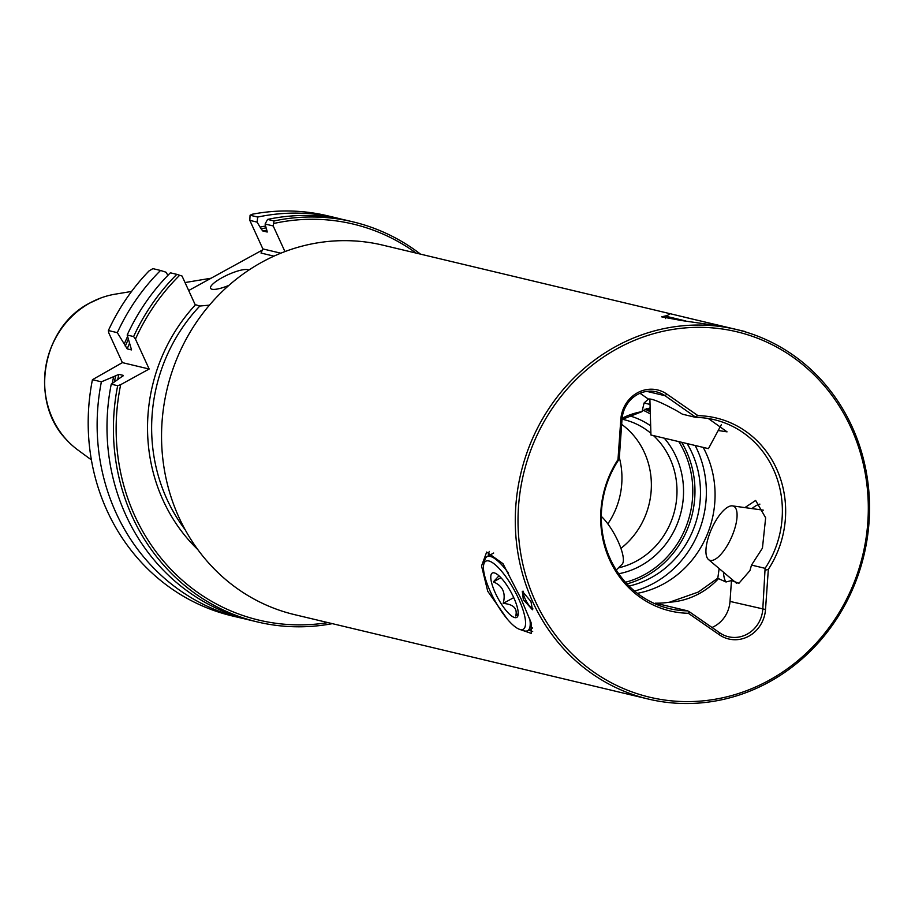 <?xml version="1.0" encoding="UTF-8"?>
<svg xmlns="http://www.w3.org/2000/svg" width="915" height="915" viewBox="0 0 915 915"><rect width="100%" height="100%" fill="white"/><g stroke="black" fill="none" stroke-linecap="round" stroke-linejoin="round"><path stroke-width="1.37" d="M514.745 617.591A25.323 7.194 -118.8 0 0 517.604 616.516A25.323 7.194 -118.8 0 0 511.291 592.668A25.323 7.194 -118.8 0 0 494.272 572.882A25.323 7.194 -118.8 0 0 493.562 572.779A25.323 7.194 -118.8 0 0 495.77 593.949A25.323 7.194 -118.8 0 0 514.745 617.591M498.984 575.798L493.345 581.894C502.701 585.726 505.984 592.897 503.193 603.408C513.441 604.255 517.627 608.441 515.751 615.989L518.233 613.622M490.474 591.891A38.83 11.026 -118.8 0 0 519.503 629.314A38.83 11.026 -118.8 0 0 518.531 598.582A38.83 11.026 -118.8 0 0 497.634 566.934A38.83 11.026 -118.8 0 0 483.783 564.303A38.83 11.026 -118.8 0 0 490.474 591.891M529.785 618.998A42.216 11.987 61.2 0 1 527.669 630.675A42.216 11.987 61.2 0 1 523.643 630.721L519.503 629.314M616.23 570.011L622.131 564.212A29.543 8.395 -118.8 0 0 618.037 541.268A29.543 8.395 -118.8 0 0 601.327 516.403M483.783 564.303L484.813 560.06A42.216 11.987 61.2 0 1 487.02 556.686A42.216 11.987 61.2 0 1 508.523 573.156M513.738 597.621L503.193 603.408M500.951 577.72L493.345 581.894M736.667 510.867A29.543 10.808 114.1 0 1 727.665 544.871A29.543 10.808 114.1 0 1 708.485 559.534A29.543 10.808 114.1 0 1 706.346 555.474A29.543 10.808 114.1 0 1 713.883 524.135A29.543 10.808 114.1 0 1 732.457 505.881A29.543 10.808 114.1 0 1 736.667 510.867M727.265 327.307L683.265 316.876L727.265 327.307M684.534 317.196L745.691 331.665L684.534 317.196M685.678 320.936L666.051 316.27L665.502 318.58M649.879 398.951L650.942 435.014L708.439 448.636L721.34 424.709M765.1 568.329L762.79 609.241A29.543 27.439 -76.6 0 1 728.454 636.749A29.543 27.439 -76.6 0 1 719.785 632.871L689.521 611.895L688.343 613.279A99.197 92.095 -76.6 0 1 609.813 560.266A99.197 92.095 -76.6 0 1 617.991 459.616L619.272 458.449L622.017 419.333A29.543 27.439 -76.6 0 1 656.352 391.826A29.543 27.439 -76.6 0 1 665.022 395.715L696.018 417.446A97.082 90.139 103.4 0 1 714.375 419.722A97.082 90.139 103.4 0 1 773.427 469.326A97.082 90.139 103.4 0 1 765.1 568.329L751.512 565.081L749.911 570.64L738.931 583.267L731.474 580.556L730.01 601.418A29.543 27.439 103.4 0 1 712.007 627.473M669.54 602.196A77.878 72.308 103.4 0 0 718.492 578.635L717.806 578.166L698.328 592.051L669.54 602.196A97.082 90.139 103.4 0 1 655.449 603.179L687.668 610.865A97.082 90.139 103.4 0 1 669.311 608.589A97.082 90.139 103.4 0 1 610.259 558.974A97.082 90.139 103.4 0 1 618.586 459.982L619.272 458.449M228.876 285.4A21.205 5.067 155.4 0 1 210.576 288.271A21.205 5.067 155.4 0 1 222.196 277.611A21.205 5.067 155.4 0 1 248.754 270.142M852.025 426.596A189.943 176.366 -76.6 0 1 769.183 681.984A189.943 176.366 -76.6 0 1 648.323 699.049A189.943 176.366 -76.6 0 1 532.793 601.99A189.943 176.366 -76.6 0 1 615.623 346.591A189.943 176.366 -76.6 0 1 736.483 329.526A189.943 176.366 -76.6 0 1 852.025 426.596M648.323 699.049L294.573 614.64A189.943 176.366 -76.6 0 1 162.401 454.778A189.943 176.366 -76.6 0 1 261.884 262.193A189.943 176.366 -76.6 0 1 382.745 245.129L689.841 318.409M667.184 315.572L661.579 316.83L681.686 320.559L724.68 326.712L736.483 329.526M692.426 319.015L691.431 318.775M523.334 599.725L532.461 609.756L530.963 601.544L522.293 591.262L523.334 599.725M523.3 591.239A10.557 2.997 -118.8 0 0 525.107 598.753A10.557 2.997 -118.8 0 0 532.965 608.91M535.321 601.189A187.838 174.399 -76.6 0 1 617.248 348.638A187.838 174.399 -76.6 0 1 851.007 427.751A187.838 174.399 -76.6 0 1 769.092 680.303A187.838 174.399 -76.6 0 1 535.321 601.189M519.617 629.36L531.398 633.432L531.066 622.555L521.275 599.233L502.976 563.663L486.677 552.054L481.553 565.95L487.729 591.239L507.15 618.917M528.881 630A46.436 13.187 -118.8 0 0 532.679 631.464M695.286 416.68L697.996 415.662A99.197 92.095 -76.6 0 1 776.526 468.674A99.197 92.095 -76.6 0 1 768.337 569.324L765.512 609.504A31.659 29.394 -76.6 0 1 719.43 634.827L688.343 613.279M759.908 504.108A43.794 16.024 -65.9 0 0 751.981 508.591M637.389 593.332A97.082 90.139 103.4 0 0 663.798 583.804A97.082 90.139 103.4 0 0 706.128 453.28A97.082 90.139 103.4 0 0 703.2 447.401M622.006 419.482L642.033 411.624A77.878 72.308 103.4 0 0 622.12 418.224M650.142 407.816L642.181 410.972M708.279 418.498L727.059 431.846L718.218 430.496M650.039 404.419L644.069 403.012L648.38 399.077C651.686 398.357 661.122 402.257 676.723 410.778L682.43 414.198L696.018 417.446M744.879 507.608L755.653 500.459L765.649 517.81L762.435 548.154L751.512 565.081M717.806 578.166L719.156 568.547M634.575 591.079A99.197 92.095 103.4 0 0 697.23 449.757A99.197 92.095 103.4 0 0 695.16 445.502M629.062 586.046A92.861 86.216 103.4 0 0 691.912 452.673A92.861 86.216 103.4 0 0 687.119 443.603M618.723 573.762A81.252 75.442 103.4 0 0 676.059 456.585A81.252 75.442 103.4 0 0 664.301 438.194M618.368 567.906A76.185 70.741 103.4 0 0 669.974 458.484A76.185 70.741 103.4 0 0 653.55 435.643M620.919 548.36A76.185 70.741 103.4 0 0 644.354 452.376A76.185 70.741 103.4 0 0 621.662 424.366A76.185 70.741 103.4 0 1 644.354 452.376A76.185 70.741 103.4 0 1 620.919 548.348M607.835 523.872A76.185 70.741 103.4 0 0 619.329 457.626M131.577 291.45L115.084 294.184A86.021 79.868 103.4 0 0 100.456 298.13A86.021 79.868 103.4 0 0 90.059 302.922A86.021 79.868 103.4 0 0 66.623 439.886A86.021 79.868 103.4 0 0 77.912 450.008L91.386 459.902M176.824 274.351L170.396 272.819A205.669 190.961 103.4 0 0 127.185 335.027L133.613 336.56A205.669 190.961 -76.6 0 1 176.824 274.351L182.051 276.044L195.124 304.581L199.825 306.033L209.466 305.141M160.537 270.463L152.885 268.633L149.019 270.943A205.669 190.961 103.4 0 0 108.382 330.532L117.326 332.671A205.669 190.961 -76.6 0 1 160.537 270.463L165.924 272.19L167.948 275.301M266.036 227.869A194.163 180.278 103.4 0 0 261.118 228.853L257.081 222.105L257.721 217.061L250.07 215.242L249.806 220.366L262.868 248.914L280.814 253.192M284.942 251.579L273.208 225.959L274.008 220.95L267.58 219.417L265.087 224.015L273.208 225.959M265.087 224.015L267.226 232.01M261.118 228.853L262.777 230.969L267.123 232.01A192.058 178.322 103.4 0 1 267.317 231.964M249.806 220.366L257.081 222.105M262.868 248.914L261.015 253.055L273.951 256.143M274.008 220.95A205.669 190.961 -76.6 0 1 352.927 221.842A205.669 190.961 -76.6 0 1 420.511 254.13M352.927 221.842L346.499 220.309A205.669 190.961 103.4 0 0 267.58 219.417M416.142 253.089A203.553 189.005 103.4 0 0 274.031 223.42M260.306 227.069A196.107 182.085 -76.6 0 1 265.579 226.005M117.326 332.671L124.28 343.994A196.107 182.085 -76.6 0 1 127.597 336.468M127.185 335.027L131.543 349.907L127.196 348.878L124.28 343.994M179.706 275.243A203.553 189.005 103.4 0 0 135.454 339.11L149.156 369.019L120.677 384.655A203.553 189.005 103.4 0 0 327.97 622.612M332.339 623.653A205.669 190.961 -76.6 0 1 257.458 621.948A205.669 190.961 -76.6 0 1 117.669 385.718L111.241 384.174A205.669 190.961 103.4 0 0 251.03 620.416L257.458 621.948M111.241 384.174L123.388 375.55M112.202 383.465A196.107 182.085 -76.6 0 1 113.7 376.625L118.927 374.349L123.273 375.39A192.058 178.322 103.4 0 0 123.159 375.871M246.124 619.169A205.669 190.961 -76.6 0 1 241.171 618.06A205.669 190.961 -76.6 0 1 101.382 381.829L92.438 379.691A205.669 190.961 103.4 0 0 232.227 615.932L241.171 618.06M113.7 376.625L101.382 381.829M257.721 217.061A205.669 190.961 -76.6 0 1 336.64 217.953A205.669 190.961 -76.6 0 1 341.558 219.2M149.156 369.019L122.393 362.626L92.438 379.691M117.669 385.718L120.677 384.655M108.382 330.532L108.702 332.717L122.393 362.626M135.454 339.11L133.613 336.56M336.64 217.953L327.696 215.826A205.669 190.961 103.4 0 0 252.231 214.236L250.07 215.242M188.684 290.524L262.365 250.047M650.885 433.287A76.185 70.741 103.4 0 0 623.63 419.55A76.185 70.741 103.4 0 0 622.417 419.276M650.668 425.864A81.252 75.442 103.4 0 0 629.897 415.925M650.21 410.32A92.861 86.216 103.4 0 0 646.333 408.662M644.069 403.023L642.033 411.624M648.38 399.077L640.02 393.278M718.492 578.635L726.007 581.986L731.474 580.556M723.548 572.264A43.794 16.024 -65.9 0 0 726.007 581.986M689.521 611.895L687.668 610.865M768.337 569.324L765.546 570.137M617.991 459.616L620.816 419.436A31.659 29.394 -76.6 0 1 666.898 394.113L697.996 415.662M489.331 551.413A46.436 13.187 -118.8 0 0 488.233 556.011M626.958 583.884A92.861 86.216 103.4 0 0 686.422 451.37A92.861 86.216 103.4 0 0 681.641 442.3M625.46 582.26A91.168 84.649 103.4 0 0 684.397 451.999A91.168 84.649 103.4 0 0 678.793 441.625M66.623 439.886L66.566 439.818A85.953 79.811 -76.6 0 1 66.566 439.818A85.953 79.811 -76.6 0 1 89.967 302.945A85.953 79.811 -76.6 0 1 100.364 298.164A85.953 79.811 -76.6 0 1 100.41 298.153M266.951 230.145A192.058 178.322 103.4 0 0 262.777 230.969M128.352 339.145A194.163 180.278 103.4 0 0 125.309 346.236M129.53 343.239A192.058 178.322 103.4 0 0 127.196 348.878M197.743 549.515A169.893 157.746 -76.6 0 1 195.536 304.729M118.927 374.349A192.058 178.322 103.4 0 0 117.715 379.393M115.828 375.459A194.163 180.278 103.4 0 0 114.364 381.864M185.105 529.625A166.724 154.807 -76.6 0 1 199.825 306.033M650.325 413.969A91.168 84.649 103.4 0 0 643.005 410.206M650.256 411.807A92.861 86.216 103.4 0 0 645.006 409.142M765.512 609.504L730.01 601.418M666.898 394.113L665.022 395.715L646.859 391.38M622.017 419.333L620.816 419.436M719.785 632.871L719.43 634.827M532.541 627.987L527.669 630.675M493.688 553.015L487.02 556.686M708.485 559.534L736.758 583.438M732.457 505.881L763.327 510.17M670.123 313.754L666.051 316.27M185.036 282.552L211.091 278.217M100.456 298.13L89.864 302.991C41.758 327.193 28.994 401.765 66.566 439.818"/></g></svg>
